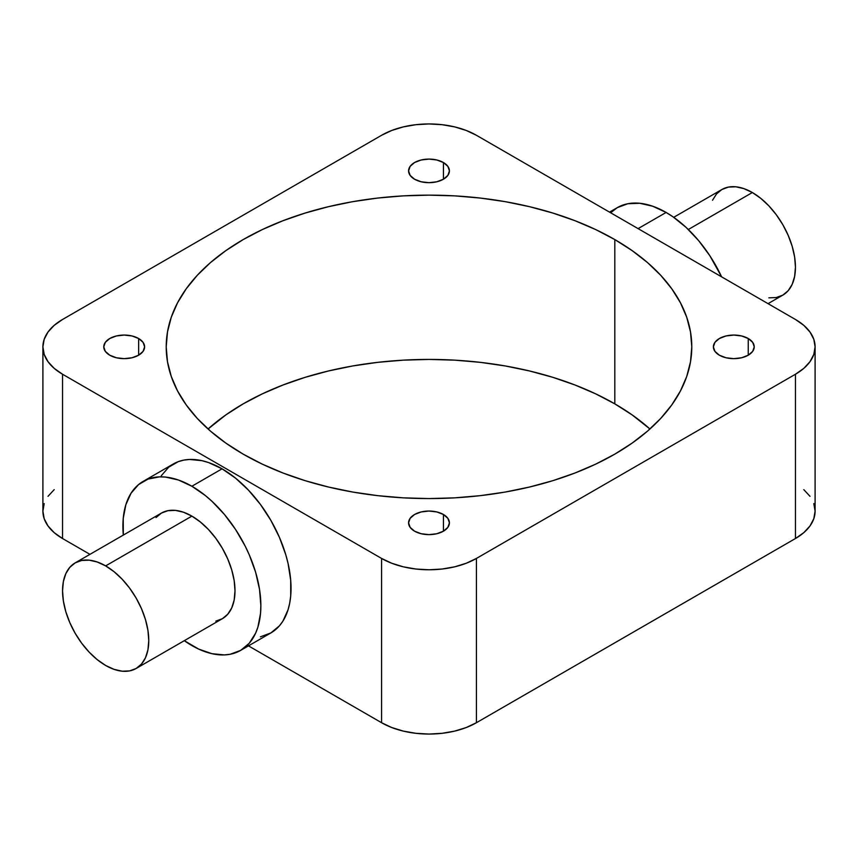<?xml version="1.0" encoding="UTF-8"?>
<svg xmlns="http://www.w3.org/2000/svg" width="858" height="858" viewBox="0 0 858 858"><rect width="100%" height="100%" fill="white"/><g stroke="black" fill="none" stroke-linecap="round" stroke-linejoin="round"><path stroke-width="1.29" d="M443.447 162.548L443.447 179.215L436.819 181.778L429 182.679L421.181 181.778L414.553 179.215A20.42 11.797 180 0 1 408.58 170.881A20.42 11.797 180 0 1 421.181 159.985A20.42 11.797 180 0 1 443.447 162.548L447.865 166.366L449.42 170.881L447.865 175.397L443.447 179.215L443.447 162.548A20.42 11.797 180 0 1 449.42 170.881A20.42 11.797 180 0 1 436.819 181.778A20.42 11.797 180 0 1 414.553 179.215L410.135 175.397L408.58 170.881L410.135 166.366L414.553 162.548L421.181 159.985L429 159.084L436.819 159.985L443.447 162.548M138.642 338.524L138.642 355.201L132.014 357.754L124.195 358.655L116.377 357.754L109.749 355.201A20.42 11.797 180 0 1 103.764 346.857A20.42 11.797 180 0 1 116.377 335.961A20.42 11.797 180 0 1 138.642 338.524L143.061 342.342L144.616 346.857L143.061 351.372L138.642 355.201L138.642 338.524A20.42 11.797 180 0 1 144.616 346.857A20.42 11.797 180 0 1 132.014 357.754A20.42 11.797 180 0 1 109.749 355.201L105.32 351.372L103.764 346.857L105.32 342.342L109.749 338.524L116.377 335.961L124.195 335.07L132.014 335.961L138.642 338.524M443.447 514.5L443.447 531.177L436.819 533.73L429 534.631L421.181 533.73L414.553 531.177A20.42 11.797 180 0 1 408.58 522.833A20.42 11.797 180 0 1 421.181 511.947A20.42 11.797 180 0 1 443.447 514.5L447.865 518.329L449.42 522.833L447.865 527.348L443.447 531.177L443.447 514.5A20.42 11.797 180 0 1 449.42 522.833A20.42 11.797 180 0 1 436.819 533.73A20.42 11.797 180 0 1 414.553 531.177L410.135 527.348L408.58 522.833L410.135 518.329L414.553 514.5L421.181 511.947L429 511.046L436.819 511.947L443.447 514.5M748.251 338.524L748.251 355.201L741.623 357.754L733.805 358.655L725.986 357.754L719.358 355.201A20.42 11.797 180 0 1 713.384 346.857A20.42 11.797 180 0 1 725.986 335.961A20.42 11.797 180 0 1 748.251 338.524L752.68 342.342L754.236 346.857L752.68 351.372L748.251 355.201L748.251 338.524A20.42 11.797 180 0 1 754.236 346.857A20.42 11.797 180 0 1 741.623 357.754A20.42 11.797 180 0 1 719.358 355.201L714.939 351.372L713.384 346.857L714.939 342.342L719.358 338.524L725.986 335.961L733.805 335.07L741.623 335.961L748.251 338.524M191.881 516.119L105.652 565.894A60.972 35.199 60 0 1 145.485 619.626A60.972 35.199 60 0 1 136.143 668.479A60.972 35.199 60 0 1 105.652 665.465A60.972 35.199 60 0 1 65.83 611.733A60.972 35.199 60 0 1 75.172 562.88A60.972 35.199 60 0 1 105.652 565.894L191.881 516.119L200.289 521.932L208.376 529.429L215.83 538.331L222.361 548.294L227.724 558.933L231.714 569.841L234.17 580.598L234.995 590.787L234.17 600.021L231.714 607.947L227.724 614.253L222.361 618.704A60.972 35.199 -120 0 0 231.714 569.841A60.972 35.199 -120 0 0 191.881 516.119A60.972 35.199 -120 0 0 161.401 513.095L167.932 510.682L175.386 510.381L183.473 512.215L191.881 516.119M260.382 636.829L270.838 632.957A97.555 56.317 -120 0 0 285.789 554.794A97.555 56.317 -120 0 0 222.061 468.822L191.881 486.25A97.555 56.317 60 0 1 255.609 572.211A97.555 56.317 60 0 1 240.658 650.385A97.555 56.317 60 0 1 191.881 645.548A97.555 56.317 60 0 1 184.288 640.679L198.638 649.066L211.905 653.678L224.399 654.922L230.201 654.257L240.658 650.385L249.238 643.264L255.609 633.172L257.893 627.134L260.532 613.341L260.864 605.727L259.534 589.425L255.609 572.211L249.238 554.761L245.206 546.149L235.639 529.59L224.399 514.425L211.905 501.233L205.341 495.549L191.881 486.25L222.061 468.822L208.601 462.58L202.038 460.692L189.543 459.459L183.741 460.124L178.303 461.636L168.736 467.16L161.229 475.804M752.348 192.535L688.32 229.504L752.348 192.535A60.972 35.199 -120 0 0 721.857 189.521L728.388 187.098L735.842 186.797L743.929 188.642L752.348 192.535L760.756 198.348L768.843 205.856L776.297 214.757L782.828 224.721L788.191 235.36L792.17 246.267L794.626 257.025L795.452 267.213L794.626 276.448L792.17 284.363L788.191 290.669L782.828 295.12A60.972 35.199 -120 0 0 792.17 246.267A60.972 35.199 -120 0 0 752.348 192.535M666.119 212.452L638.095 228.625L666.119 212.452L672.876 216.731L686.143 227.434L698.637 240.626L709.877 255.791L721.621 276.855A97.555 56.317 -120 0 0 666.119 212.452A97.555 56.317 -120 0 0 617.342 207.615L627.799 203.743L639.725 203.271L652.659 206.21L666.119 212.452M243.189 454.139A262.784 151.716 180 0 1 166.216 346.857A262.784 151.716 180 0 1 328.442 206.692A262.784 151.716 180 0 1 614.811 239.575L614.811 403.861A262.784 151.716 0 0 0 208.065 429L225.868 414.897L243.189 403.861L262.291 393.865L283.011 384.995L305.126 377.338L328.442 370.978L352.713 365.958L377.734 362.344L403.239 360.156L429 359.427L454.761 360.156L480.266 362.344L505.287 365.958L529.558 370.978L552.874 377.338L574.989 384.995L595.709 393.865L614.811 403.861L632.131 414.897L649.935 429A262.784 151.716 0 0 0 614.811 403.861L614.811 239.575L632.131 250.611L647.5 262.569L660.757 275.343L671.782 288.803L680.469 302.82L686.732 317.256L690.518 331.992L691.784 346.857L690.518 361.733L686.732 376.458L680.469 390.905L671.782 404.922L660.757 418.382L647.5 431.145L632.131 443.103L614.811 454.139L595.709 464.135L574.989 473.005L552.874 480.662L529.558 487.022L505.287 492.042L480.266 495.656L454.761 497.844L429 498.573L403.239 497.844L377.734 495.656L352.713 492.042L328.442 487.022L305.126 480.662L283.011 473.005L262.291 464.135L243.189 454.139L225.868 443.103L210.5 431.145L197.243 418.382L186.218 404.922L177.531 390.905L171.268 376.458L167.482 361.733L166.216 346.857L167.482 331.992L171.268 317.256L177.531 302.82L186.218 288.803L197.243 275.343L210.5 262.569L225.868 250.611L243.189 239.575L262.291 229.579L283.011 220.71L305.126 213.063L328.442 206.692L352.713 201.673L377.734 198.059L403.239 195.871L429 195.141L454.761 195.871L480.266 198.059L505.287 201.673L529.558 206.692L552.874 213.063L574.989 220.71L595.709 229.579L614.811 239.575A262.784 151.716 180 0 1 691.784 346.857A262.784 151.716 180 0 1 529.558 487.022A262.784 151.716 180 0 1 243.189 454.139M610.617 212.763L617.342 207.615L609.523 212.13M815.1 346.857A67.063 38.717 180 0 1 795.452 374.238L795.452 538.524L476.426 722.715L476.426 558.429L795.452 374.238L795.452 538.524A67.063 38.717 0 0 0 815.1 511.143L815.1 346.857A67.063 38.717 180 0 0 795.452 319.476L476.426 135.285L466.259 130.47L454.665 126.898L442.084 124.689L429 123.949L415.916 124.689L403.335 126.898L391.741 130.47L381.574 135.285L62.548 319.476L54.204 325.343L48.005 332.046L44.187 339.307L42.9 346.857L44.187 354.418L48.005 361.679L54.204 368.372L62.548 374.238L381.574 558.429L391.741 563.245L403.335 566.827L415.916 569.026L429 569.776L442.084 569.026L454.665 566.827L466.259 563.245L476.426 558.429L795.452 374.238L803.796 368.372L809.995 361.679L813.813 354.418L815.1 346.857L813.813 339.307L809.995 332.046L803.796 325.343L795.452 319.476L476.426 135.285A67.063 38.717 180 0 0 381.574 135.285L62.548 319.476A67.063 38.717 180 0 0 42.9 346.857A67.063 38.717 180 0 0 62.548 374.238L381.574 558.429L381.574 722.715L391.741 727.53L403.335 731.102L415.916 733.311L429 734.051L442.084 733.311L454.665 731.102L466.259 727.53L476.426 722.715L795.452 538.524L803.796 532.657L809.995 525.954L813.813 518.693L815.1 511.143L813.813 503.582M809.995 496.321L803.796 489.628M54.204 489.628L48.005 496.321M44.187 503.582L42.9 511.143L44.187 518.693L48.005 525.954L54.204 532.657L62.548 538.524L89.951 554.343L62.548 538.524L62.548 374.238L62.548 538.524A67.063 38.717 0 0 1 42.9 511.143L42.9 346.857M248.477 645.87L381.574 722.715L248.477 645.87M240.658 650.385L270.838 632.957L279.418 625.847L282.893 621.149L288.074 609.706L289.714 603.077L290.712 595.913L290.712 580.298L288.074 563.459L285.789 554.783L279.418 537.333L270.838 520.313L260.382 504.375L248.455 490.132L235.521 478.12L222.061 468.822A97.555 56.317 -120 0 0 173.284 463.996L143.104 481.413A97.555 56.317 60 0 1 191.881 486.25L178.421 480.008L165.487 477.069L159.363 476.876L148.123 479.064L138.556 484.588L131.049 493.232L125.869 504.665L123.23 518.457L123.316 535.081A97.555 56.317 60 0 1 143.104 481.413M712.515 200.268L716.494 193.962L721.857 189.521L673.712 217.321M768.049 303.657L782.828 295.12L776.297 297.544L768.843 297.833M156.038 517.546L161.401 513.095L75.172 562.88L69.809 567.331L65.83 573.637L63.374 581.552L62.548 590.787L63.374 600.975L65.83 611.733L69.809 622.64L75.172 633.279L81.703 643.243L89.157 652.144L97.244 659.652L105.652 665.465L114.071 669.358L122.158 671.203L129.612 670.902L136.143 668.479L141.506 664.038L145.485 657.732L147.941 649.806L148.766 640.572L147.941 630.383L145.485 619.626L141.506 608.719L136.143 598.08L129.612 588.116L122.158 579.214L114.071 571.707L105.652 565.894L97.244 562.001L89.157 560.167L81.703 560.456L75.172 562.88M136.143 668.479L222.361 618.704L215.83 621.117M476.426 722.715L476.426 558.429A67.063 38.717 180 0 1 381.574 558.429L381.574 722.715A67.063 38.717 0 0 0 476.426 722.715"/></g></svg>
